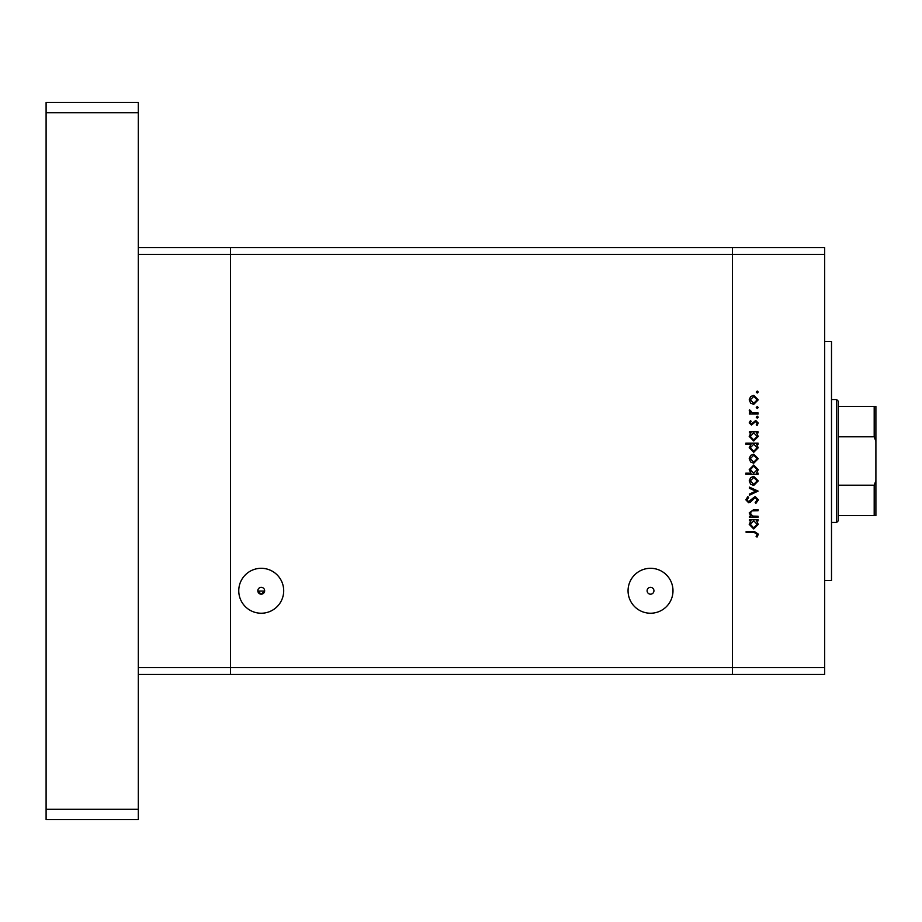 <?xml version="1.0" encoding="UTF-8"?>
<svg xmlns="http://www.w3.org/2000/svg" width="922" height="922" viewBox="0 0 922 922"><rect width="100%" height="100%" fill="white"/><g stroke="black" fill="none" stroke-linecap="round" stroke-linejoin="round"><path stroke-width="1.38" d="M138.3 674.431L230.5 674.431L230.5 254.403L824.683 254.403L824.683 674.431L732.483 674.431L732.483 247.569L732.483 674.431L230.5 674.431L230.5 247.569L138.3 247.569M824.683 667.597L138.3 667.597L138.3 254.403L230.5 254.403L230.5 247.569L824.683 247.569L824.683 254.403M824.683 341.486L831.506 341.486L831.506 580.514L824.683 580.514M758.091 516.228L758.091 517.3L749.356 517.3L749.356 516.228L750.934 516.228L749.206 512.909L753.631 509.636L758.091 509.636L758.091 510.707L751.995 510.834L750.278 513.093L752.583 516.066L758.091 516.228M755.164 496.462L758.391 499.874L755.786 503.516L755.176 502.502L757.169 499.874L755.141 497.534L750.439 502.075L748.618 502.744L745.829 499.805L747.857 496.612L748.583 497.58L747.062 499.92L748.572 501.672L755.164 496.462M758.091 491.103L749.356 495.241L749.356 494.077L755.717 491.172L749.356 488.28L749.356 487.116L758.091 491.103M753.747 485.433L750.646 484.234L749.206 480.904L750.635 477.584L753.747 476.386L758.241 480.904L753.747 485.433M753.747 463.213L750.646 462.014L749.206 458.683L750.635 455.364L753.747 454.166L758.241 458.683L753.747 463.213M750.969 432.867L749.356 432.867L749.356 431.796L758.091 431.796L758.091 432.867L756.582 432.867L758.241 436.44L753.7 440.993L749.206 436.406L750.969 432.867M758.241 392.034L757.25 393.037L756.247 392.034L757.25 391.043L758.241 392.034M753.747 404.366L750.646 403.179L749.206 399.848L750.635 396.529L753.747 395.331L758.241 399.848L753.747 404.366M758.241 407.512L757.25 408.504L756.247 407.512L757.25 406.521L758.241 407.512M758.091 412.952L758.091 414.024L749.356 414.024L749.356 412.952L750.635 412.952L749.206 410.82L749.505 409.887L750.427 410.474L752.156 412.756L758.091 412.952M758.241 417.17L757.25 418.162L756.247 417.17L757.25 416.168L758.241 417.17M751.488 425.054L749.206 422.852L750.439 420.616L751.188 421.342L750.278 422.852L751.453 423.982L755.717 420.455L758.241 423.025L757.054 425.515L756.247 424.8L757.169 423.071L755.763 421.527L751.488 425.054M751.05 444.208L745.829 444.208L745.829 443.136L758.091 443.136L758.091 444.208L756.582 444.208L758.241 447.781L753.7 452.333L749.206 447.746L751.05 444.208M756.478 473.17L758.091 473.17L758.091 474.242L745.829 474.242L745.829 473.17L750.934 473.17L749.206 469.609L753.735 465.045L758.241 469.644L756.478 473.17M750.969 520.826L749.356 520.826L749.356 519.754L758.091 519.754L758.091 520.826L756.582 520.826L758.241 524.388L753.7 528.951L749.206 524.364L750.969 520.826M757.169 534.126L754.092 532.467L746.14 532.467L746.14 531.395L754.208 531.395L758.391 534.184L757.02 537.065L756.098 536.431L757.169 534.126M753.758 396.402L750.278 399.848L753.758 403.294L757.169 399.848L753.758 396.402M753.747 432.867L750.278 436.394L753.712 439.921L757.169 436.406L753.747 432.867M753.747 444.208L750.278 447.735L753.712 451.261L757.169 447.735L753.747 444.208M753.758 455.238L750.278 458.695L753.758 462.141L757.169 458.695L753.758 455.238M753.7 473.17L757.169 469.655L753.735 466.117L750.278 469.632L753.7 473.17M753.758 477.458L750.278 480.904L753.758 484.361L757.169 480.904L753.758 477.458M753.747 520.826L750.278 524.341L753.712 527.868L757.169 524.353L753.747 520.826M264.637 591.094L261.237 594.183L257.837 591.094L264.637 591.094M261.237 587.349A3.411 3.411 0 0 0 257.814 590.76A3.411 3.411 0 0 0 261.237 594.183A3.411 3.411 0 0 0 264.649 590.76A3.411 3.411 0 0 0 261.237 587.349M650.517 587.349A3.411 3.411 0 0 0 647.106 590.76A3.411 3.411 0 0 0 650.517 594.183A3.411 3.411 0 0 0 653.94 590.76A3.411 3.411 0 0 0 650.517 587.349M650.517 568.298A22.474 22.474 0 0 0 628.055 590.76A22.474 22.474 0 0 0 650.517 613.234A22.474 22.474 0 0 0 672.991 590.76A22.474 22.474 0 0 0 650.517 568.298M261.237 568.298A22.474 22.474 0 0 0 238.763 590.76A22.474 22.474 0 0 0 261.237 613.234A22.474 22.474 0 0 0 283.699 590.76A22.474 22.474 0 0 0 261.237 568.298M138.3 102.446L138.3 819.554L46.1 819.554L46.1 102.446L138.3 102.446M138.3 112.691L46.1 112.691M138.3 809.309L46.1 809.309M836.634 399.537L838.34 401.243L838.34 520.757L836.634 522.463L836.634 399.537L831.506 399.537M875.9 406.36L874.194 406.36L875.9 406.36L875.9 515.64L874.194 515.64L875.9 515.64M875.9 441.384L874.194 436.798L874.194 406.36L838.34 406.36M838.34 436.798L874.194 436.798M838.34 485.203L874.194 485.203L875.9 480.616M838.34 515.64L874.194 515.64L874.194 485.203M836.634 522.463L831.506 522.463"/></g></svg>
